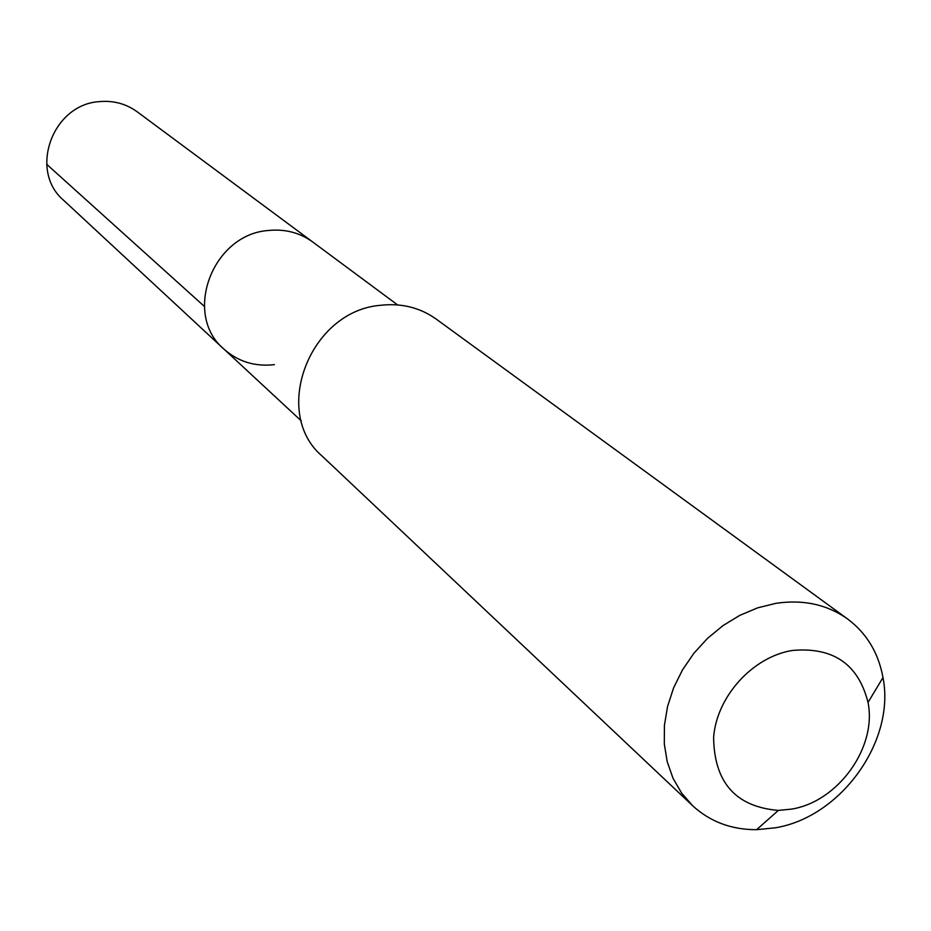 <?xml version="1.0" encoding="UTF-8"?>
<svg xmlns="http://www.w3.org/2000/svg" width="931" height="931" viewBox="0 0 931 931"><rect width="100%" height="100%" fill="white"/><g stroke="black" fill="none" stroke-linecap="round" stroke-linejoin="round"><path stroke-width="1.4" d="M397.572 304.914L137.16 111.778C126.034 103.748 113.466 100.362 99.431 101.619C52.345 104.319 28.489 170.804 63.634 200.293L223.882 349.044C182.592 314.562 212.128 234.519 268.175 230.504C284.874 228.782 299.735 232.61 312.781 242.025C299.735 232.61 284.874 228.782 268.175 230.504C212.128 234.519 182.592 314.562 223.882 349.044C238.08 361.647 254.931 366.849 274.424 364.649M847.652 619.01L436.162 319.065C419.916 307.533 401.342 302.947 380.418 305.31C309.558 311.001 270.909 412.794 322.254 456.202L692.594 805.687L681.573 793.049L673.032 778.281L667.224 761.791L664.315 744.009L664.42 725.412L667.539 706.524L673.602 687.858L682.458 669.959L693.851 653.318L707.479 638.398L722.945 625.62L739.808 615.356L757.613 607.862L775.837 603.346C803.244 599.273 827.182 604.498 847.652 619.01C866.668 633.301 878.445 652.817 882.984 677.547C895.657 740.995 840.902 817.197 775.255 827.81L756.612 829.684C731.463 829.754 710.132 821.759 692.594 805.687M791.559 809.109L778.351 810.412C735.804 806.828 714.228 782.505 713.612 737.422C716.614 696.644 752.609 656.867 792.234 650.478C833.094 646.777 858.359 664.094 868.029 702.451C877.153 747.349 838.121 801.696 791.559 809.109M46.666 164.275L204.32 306.369M301.26 420.87L223.882 349.044M778.351 810.412L756.612 829.684M868.029 702.451L882.984 677.547"/></g></svg>
